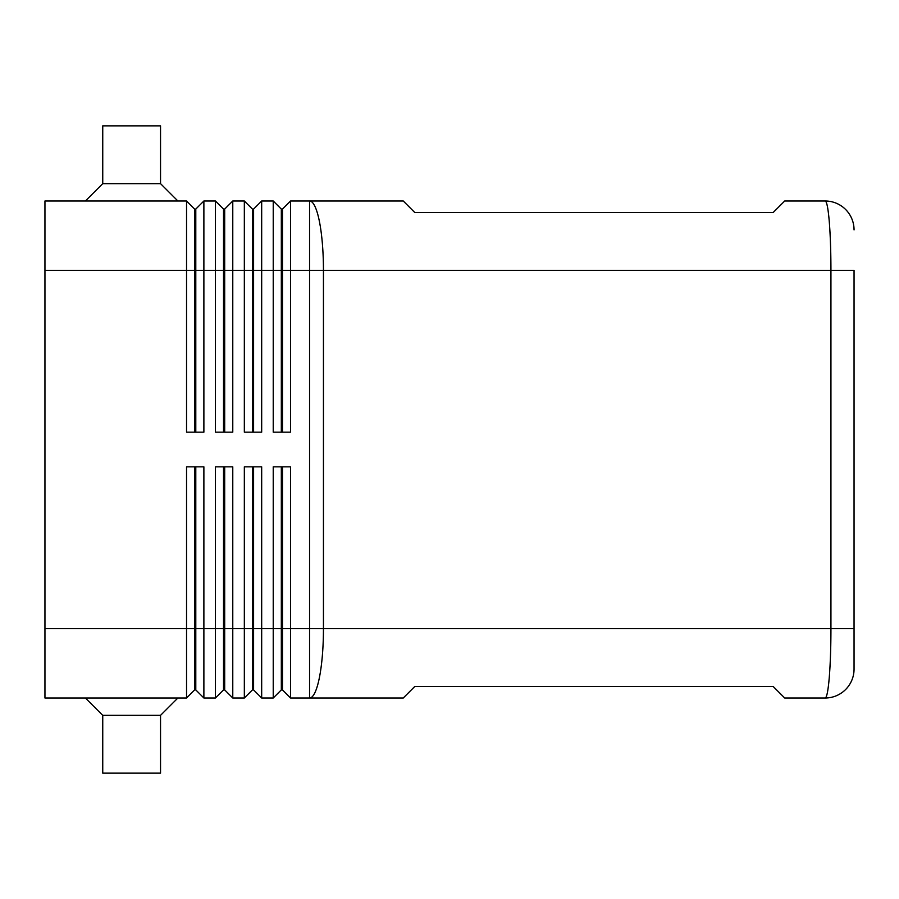 <?xml version="1.0" encoding="UTF-8"?>
<svg xmlns="http://www.w3.org/2000/svg" width="899" height="899" viewBox="0 0 899 899"><rect width="100%" height="100%" fill="white"/><g stroke="black" fill="none" stroke-linecap="round" stroke-linejoin="round"><path stroke-width="1.35" d="M194.633 466.839L194.633 628.659L44.95 628.659L44.95 200.994L186.543 200.994L186.543 432.161L203.882 432.161L203.882 200.994L215.434 200.994L215.434 432.161L232.774 432.161L232.774 200.994L244.337 200.994L244.337 432.161L261.676 432.161L261.676 200.994L273.229 200.994L273.229 432.161L290.568 432.161L290.568 270.341L309.559 270.341L309.559 200.994L403.269 200.994L414.821 212.546L773.14 212.546L784.703 200.994L825.158 200.994A28.892 28.892 0 0 1 845.588 209.456A28.892 28.892 0 0 0 825.158 200.994C826.743 201.297 828.103 208.074 829.249 221.3C830.35 234.976 830.912 251.315 830.934 270.341L854.05 270.341L854.05 669.114L854.05 628.659L830.934 628.659C830.912 647.685 830.35 664.024 829.249 677.7C828.103 690.926 826.743 697.703 825.158 698.006A28.892 28.892 0 0 0 845.588 689.544A28.892 28.892 0 0 1 825.158 698.006L784.703 698.006L773.14 686.454L414.821 686.454L403.269 698.006L309.559 698.006L309.559 628.659L290.568 628.659L290.568 466.839L273.229 466.839L273.229 698.006L261.676 698.006L261.676 466.839L244.337 466.839L244.337 698.006L232.774 698.006L232.774 466.839L215.434 466.839L215.434 698.006L203.882 698.006L203.882 466.839L186.543 466.839L186.543 698.006L194.633 689.915L195.791 689.915L195.791 466.839M194.633 432.161L194.633 209.085L195.791 209.085L195.791 432.161M186.543 200.994L194.633 209.085M281.32 466.839L281.32 689.915L282.477 689.915L290.568 698.006L309.559 698.006A69.347 13.878 90 0 0 319.381 677.7A69.347 13.878 90 0 0 323.449 628.659L309.559 628.659L309.559 270.341L830.934 270.341L830.934 628.659L323.449 628.659L323.449 270.341A69.347 13.878 90 0 0 319.381 221.3A69.347 13.878 90 0 0 309.559 200.994L290.568 200.994L290.568 270.341L282.477 270.341L282.477 432.161M223.525 432.161L223.525 209.085L224.683 209.085L224.683 432.161M215.434 200.994L223.525 209.085M252.428 432.161L252.428 209.085L253.585 209.085L253.585 432.161M244.337 200.994L252.428 209.085M282.477 209.085L282.477 270.341L281.32 270.341L281.32 209.085L282.477 209.085L290.568 200.994M273.229 200.994L281.32 209.085M195.791 689.915L203.882 698.006M44.95 628.659L44.95 698.006L186.543 698.006M223.525 466.839L223.525 628.659L194.633 628.659L194.633 689.915M290.568 698.006L290.568 628.659L282.477 628.659L282.477 466.839M252.428 466.839L252.428 628.659L223.525 628.659L223.525 689.915L224.683 689.915L224.683 466.839M224.683 689.915L232.774 698.006M282.477 689.915L282.477 628.659L252.428 628.659L252.428 689.915L253.585 689.915L253.585 466.839M253.585 689.915L261.676 698.006M85.405 200.994L102.744 183.654L160.539 183.654L177.878 200.994M102.744 183.654L102.744 125.86L160.539 125.86L160.539 183.654M85.405 698.006L102.744 715.346L102.744 773.14L160.539 773.14L160.539 715.346L177.878 698.006M102.744 715.346L160.539 715.346M281.32 689.915L273.229 698.006M252.428 689.915L244.337 698.006M223.525 689.915L215.434 698.006M281.32 432.161L281.32 270.341L44.95 270.341M253.585 209.085L261.676 200.994M224.683 209.085L232.774 200.994M195.791 209.085L203.882 200.994M845.588 689.544A28.892 28.892 0 0 0 854.05 669.114A28.892 28.892 0 0 1 845.588 689.544M854.05 229.886A28.892 28.892 0 0 0 845.588 209.456A28.892 28.892 0 0 1 854.05 229.886"/></g></svg>
